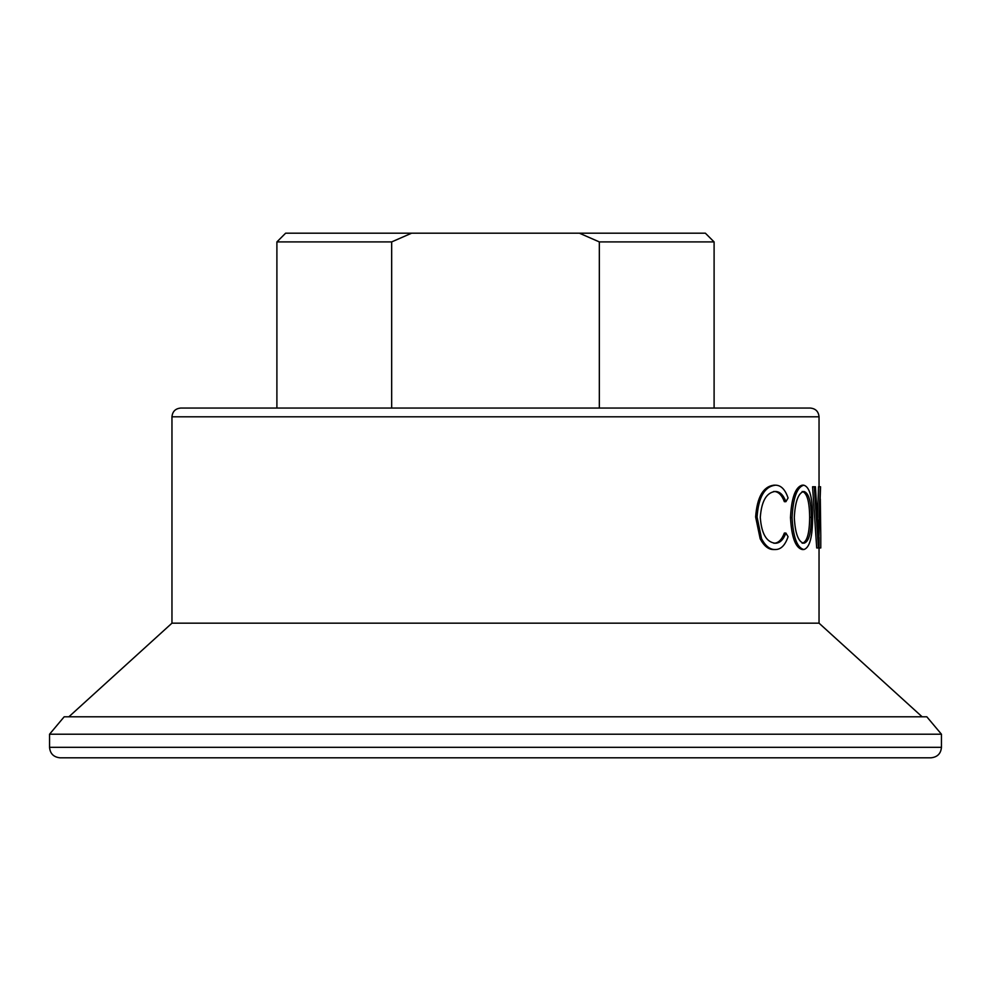 <?xml version="1.0" encoding="UTF-8"?>
<svg xmlns="http://www.w3.org/2000/svg" width="991" height="991" viewBox="0 0 991 991"><rect width="100%" height="100%" fill="white"/><g stroke="black" fill="none" stroke-linecap="round" stroke-linejoin="round"><path stroke-width="1.49" d="M941.45 734.22L926.833 716.803L64.167 716.803L49.55 734.22L941.45 734.22L941.45 747.325C940.893 753.631 937.399 757.136 930.958 757.818L60.042 757.818C53.601 757.136 50.107 753.631 49.55 747.325L941.45 747.325M819.037 486.754L819.037 416.802L171.963 416.802L171.963 623.166L819.037 623.166L922.138 716.803M785.913 501.669C783.336 494.843 779.756 491.449 775.173 491.462C766.427 492.601 761.46 501.26 760.295 517.426C761.484 533.715 766.514 542.325 775.358 543.254C779.843 543.179 783.361 539.773 785.913 533.059L788.068 536.701C785.169 545.248 780.945 549.534 775.383 549.534C770.156 549.745 765.56 546.177 761.608 538.831L757.05 517.005C758.474 497.185 764.581 486.581 775.346 485.181C780.92 485.144 785.157 489.405 788.068 497.99L785.913 501.669L784.352 501.669C781.788 494.843 778.232 491.449 773.661 491.462M773.86 543.254C778.307 543.179 781.812 539.773 784.352 533.059L785.913 533.059M775.383 549.534L773.872 549.534C768.669 549.745 764.111 546.177 760.184 538.831L755.638 517.005C757.074 497.185 763.132 486.581 773.835 485.181L775.346 485.181M802.252 549.534C795.5 547.862 791.574 537.221 790.484 517.624C791.487 497.965 795.352 487.151 802.091 485.181L803.751 485.181C809.61 486.754 812.57 497.47 812.632 517.339C812.57 536.986 809.659 547.726 803.912 549.534L802.252 549.534M817.538 517.736L818.529 486.754L820.548 486.754L818.529 547.961L816.708 547.961L812.57 486.754L815.407 486.754L818.492 534.991L820.275 486.754M820.721 547.961L820.783 535.549L820.783 547.961L818.975 547.961L819.037 537.357M171.963 416.802C172.484 411.488 175.395 408.577 180.709 408.057L810.291 408.057C815.605 408.577 818.516 411.488 819.037 416.802M761.608 538.831L760.184 538.831M757.05 517.005L755.638 517.005M803.912 549.534C797.123 547.862 793.184 537.221 792.082 517.624L790.484 517.624M792.082 517.624C793.085 497.965 796.975 487.151 803.751 485.181M794.299 517.612C795.191 533.48 798.362 542.027 803.837 543.254C808.693 542.077 811.195 533.443 811.356 517.327C811.171 501.372 808.668 492.75 803.837 491.462C798.325 492.911 795.141 501.632 794.299 517.612M802.177 543.254C807.008 542.077 809.498 533.443 809.659 517.327L811.356 517.327M809.659 517.327C809.474 501.372 806.984 492.75 802.177 491.462M818.442 547.961L814.292 486.754M820.783 535.549L820.313 498.993M391.668 408.057L391.668 241.915L411.624 233.182L579.376 233.182L599.332 241.915L599.332 408.057M579.376 233.182L705.357 233.182L714.102 241.915L599.332 241.915M411.624 233.182L285.643 233.182L276.898 241.915L276.898 408.057M391.668 241.915L276.898 241.915M819.037 623.166L819.037 547.961M171.963 623.166L68.862 716.803M49.55 747.325L49.55 734.22M714.102 241.915L714.102 408.057"/></g></svg>
